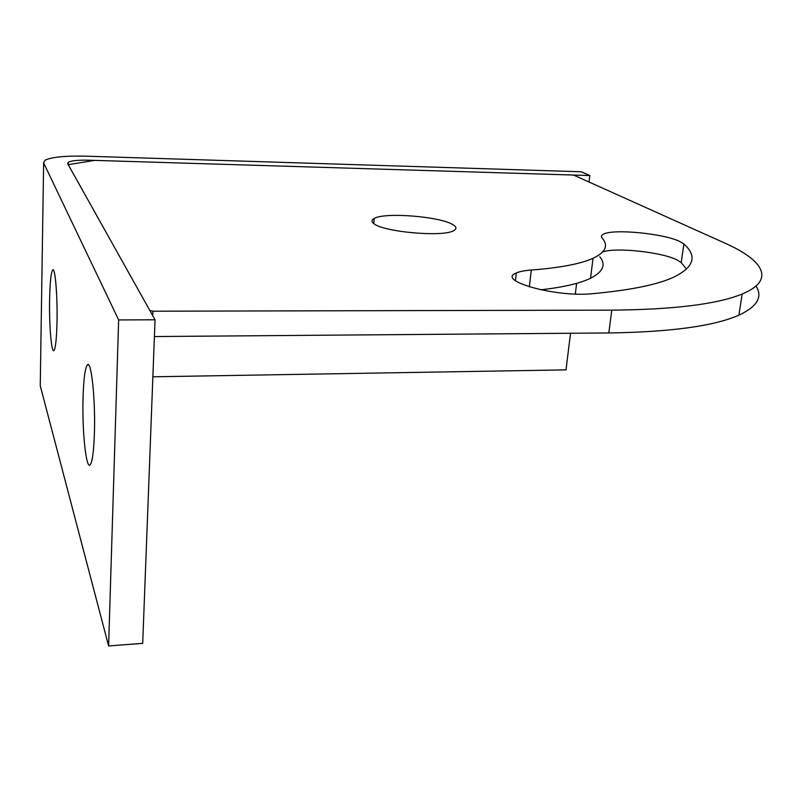 <?xml version="1.0" encoding="UTF-8"?>
<svg xmlns="http://www.w3.org/2000/svg" width="802" height="802" viewBox="0 0 802 802"><rect width="100%" height="100%" fill="white"/><g stroke="black" fill="none" stroke-linecap="round" stroke-linejoin="round"><path stroke-width="1.2" d="M49.604 299.607C49.985 282.053 51.027 272.139 52.742 269.863C55.158 267.196 57.574 295.587 57.012 321.532C56.601 338.765 55.569 348.459 53.945 350.624C51.428 353.381 49.092 324.97 49.604 299.607M83.027 398.484C83.578 379.286 85.022 368.108 87.368 364.93C91.238 359.727 95.478 398.534 94.436 432.218C93.834 450.754 92.441 461.581 90.255 464.709C86.155 470.263 82.075 431.175 83.027 398.484M589.039 182.014L589.831 175.548L581.249 171.778L86.185 156.19C65.233 155.698 51.478 157.052 44.932 160.28L43.629 162.906L118.646 319.938L108.611 645.941L40.25 385.782L40.29 383.346M108.611 645.941L142.696 643.364L155.047 319.787L67.639 163.628L68.27 162.235C71.488 160.651 78.315 159.969 88.751 160.2L88.721 161.332M118.646 319.938L155.047 319.787M152.871 376.81L566.022 369.872L570.503 333.261M575.315 294.033L576.618 283.337M589.831 175.548L88.751 160.2M602.603 252.028C614.873 247.006 662.372 252.099 677.329 260.089L681.219 262.635L686.542 269.161M679.956 241.572L683.875 244.008C697.81 256.409 693.92 267.698 672.206 277.853C655.515 285.101 628.798 290.394 592.056 293.722C555.575 297.512 495.666 280.469 516.308 272.981C519.606 271.507 524.588 270.525 531.275 270.023C560.047 267.818 580.628 263.908 593.029 258.314C605.65 252.299 608.688 245.542 602.152 238.044C600.848 236.47 601.36 235.146 603.675 234.064C613.72 228.65 664.256 233.603 679.956 241.572M373.832 223.578C371.286 221.613 371.416 219.888 374.213 218.425C385.05 211.928 441.782 216.66 453.421 225.001C456.719 227.156 456.769 229.061 453.581 230.715C442.784 237.312 383.085 231.968 373.832 223.578M611.786 310.143L152.901 311.206L149.844 310.494L68.23 164.681L94.576 160.38L572.147 175.006L574.182 175.337L725.078 243.196C763.664 260.359 775.835 280.098 742.191 293.993C717.399 304.189 673.931 309.572 611.786 310.143L608.818 332.96L154.405 336.549M756.005 286.033C762.963 296.87 757.258 306.585 738.883 315.176C714.081 326.093 670.723 332.018 608.818 332.96M540.869 289.833C563.475 287.206 580.026 283.347 590.533 278.264C603.154 271.838 606.242 264.68 599.786 256.77M43.629 162.906L40.25 385.782M681.219 262.635L683.875 244.008M152.901 311.206L152.731 315.657M529.37 286.895L531.275 270.023M87.368 364.93L88.521 364.92M68.22 164.671L68.27 162.235M374.213 218.425L373.792 223.547M742.191 293.993L738.883 315.176M516.308 272.981L515.455 280.69M590.533 278.264L593.029 258.314"/></g></svg>
